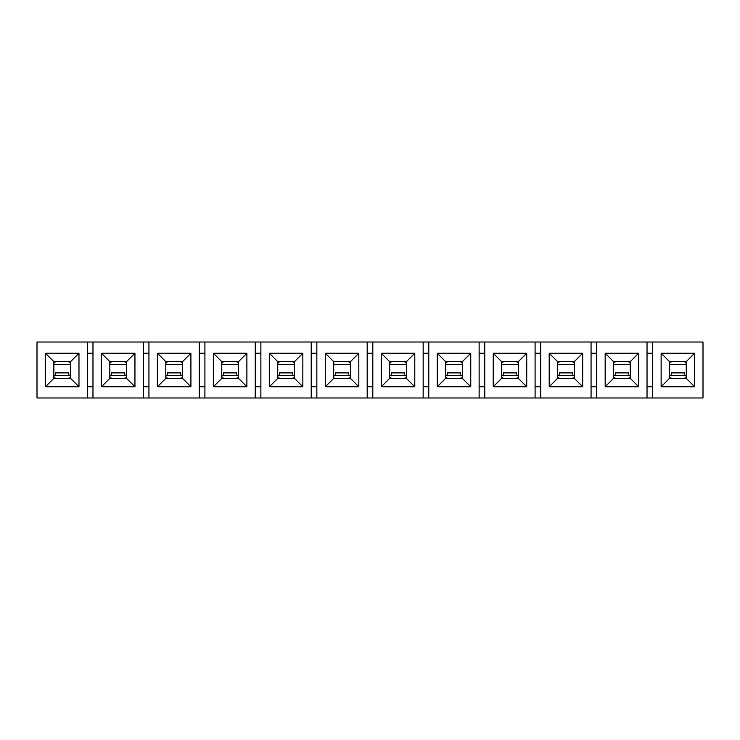 <?xml version="1.0" encoding="UTF-8"?>
<svg xmlns="http://www.w3.org/2000/svg" width="740" height="740" viewBox="0 0 740 740"><rect width="100%" height="100%" fill="white"/><g stroke="black" fill="none" stroke-linecap="round" stroke-linejoin="round"><path stroke-width="1.11" d="M199.282 386.743L205.017 386.743L199.282 386.743L199.282 353.257L205.017 353.257L199.282 353.257L199.282 342.019L148.934 342.019L148.934 397.981L199.282 397.981L199.282 386.743L199.282 397.981L148.934 397.981L148.934 342.019L199.282 342.019L199.282 386.743M190.911 353.257L190.911 386.743L157.417 386.743L157.417 353.257L190.911 353.257L182.54 361.629L165.797 361.629L165.797 378.371L182.54 378.371L182.54 361.629L182.54 378.371L190.911 386.743L190.911 353.257L157.417 353.257L165.797 361.629L182.54 361.629L190.911 353.257M165.797 378.371L157.417 386.743L190.911 386.743L182.54 378.371L165.797 378.371L165.797 361.629L157.417 353.257L157.417 386.743L165.797 378.371M143.32 353.257L149.045 353.257L143.32 353.257L143.32 342.019L92.972 342.019L92.972 397.981L143.32 397.981L143.32 386.743L149.045 386.743L143.32 386.743L143.32 353.257L143.32 397.981L87.348 397.981L87.348 386.743L93.083 386.743L87.348 386.743L87.348 353.257L93.083 353.257L87.348 353.257L87.348 342.019L37 342.019L37 397.981L87.348 397.981L37 397.981L37 342.019L148.934 342.019L143.32 342.019L143.32 353.257M134.948 353.257L134.948 386.743L101.454 386.743L101.454 353.257L134.948 353.257L126.568 361.629L126.568 378.371L134.948 386.743L134.948 353.257L101.454 353.257L101.454 386.743L134.948 386.743L126.568 378.371L109.825 378.371L101.454 386.743L109.825 378.371L109.825 361.629L101.454 353.257L109.825 361.629L126.568 361.629L134.948 353.257M109.825 378.371L126.568 378.371L126.568 361.629L109.825 361.629L109.825 378.371M255.254 353.257L255.254 342.019L204.906 342.019L204.906 397.981L255.254 397.981L255.254 353.257L260.979 353.257L255.254 353.257L255.254 386.743L260.979 386.743L255.254 386.743L255.254 397.981L204.906 397.981L204.906 342.019L260.868 342.019L260.868 397.981L311.226 397.981L311.226 342.019L260.868 342.019L316.84 342.019L316.84 397.981L367.188 397.981L367.188 342.019L316.84 342.019L372.812 342.019L372.812 397.981L423.16 397.981L423.16 342.019L372.812 342.019L428.775 342.019L428.775 397.981L479.132 397.981L479.132 342.019L428.775 342.019L484.746 342.019L484.746 397.981L535.094 397.981L535.094 342.019L484.746 342.019L540.718 342.019L540.718 397.981L591.066 397.981L591.066 342.019L540.718 342.019L596.68 342.019L596.68 397.981L647.028 397.981L647.028 342.019L596.68 342.019L652.652 342.019L652.652 397.981L703 397.981L703 342.019L652.652 342.019L703 342.019L703 397.981L255.254 397.981L260.868 397.981L260.868 342.019L255.254 342.019L255.254 353.257M246.882 353.257L246.882 386.743L213.388 386.743L213.388 353.257L246.882 353.257L238.511 361.629L238.511 378.371L246.882 386.743L246.882 353.257L213.388 353.257L213.388 386.743L246.882 386.743L238.511 378.371L221.76 378.371L213.388 386.743L221.76 378.371L221.76 361.629L213.388 353.257L221.76 361.629L238.511 361.629L246.882 353.257M238.511 378.371L238.511 361.629L221.76 361.629L221.76 378.371L238.511 378.371M302.845 353.257L302.845 386.743L269.36 386.743L269.36 353.257L302.845 353.257L294.474 361.629L294.474 378.371L302.845 386.743L302.845 353.257L269.36 353.257L269.36 386.743L302.845 386.743L294.474 378.371L277.731 378.371L269.36 386.743L277.731 378.371L277.731 361.629L269.36 353.257L277.731 361.629L294.474 361.629L302.845 353.257M316.951 386.743L311.226 386.743L316.951 386.743M316.951 353.257L311.226 353.257L316.951 353.257M294.474 378.371L294.474 361.629L277.731 361.629L277.731 378.371L294.474 378.371M358.817 353.257L358.817 386.743L325.322 386.743L325.322 353.257L358.817 353.257L350.446 361.629L350.446 378.371L358.817 386.743L358.817 353.257L325.322 353.257L325.322 386.743L358.817 386.743L350.446 378.371L333.694 378.371L325.322 386.743L333.694 378.371L333.694 361.629L325.322 353.257L333.694 361.629L350.446 361.629L358.817 353.257M372.923 386.743L367.188 386.743L372.923 386.743M372.923 353.257L367.188 353.257L372.923 353.257M350.446 378.371L350.446 361.629L333.694 361.629L333.694 378.371L350.446 378.371M414.789 353.257L414.789 386.743L381.294 386.743L381.294 353.257L414.789 353.257L406.408 361.629L406.408 378.371L414.789 386.743L414.789 353.257L381.294 353.257L381.294 386.743L414.789 386.743L406.408 378.371L389.666 378.371L381.294 386.743L389.666 378.371L389.666 361.629L381.294 353.257L389.666 361.629L406.408 361.629L414.789 353.257M428.886 386.743L423.16 386.743L428.886 386.743M428.886 353.257L423.16 353.257L428.886 353.257M406.408 378.371L406.408 361.629L389.666 361.629L389.666 378.371L406.408 378.371M470.751 353.257L470.751 386.743L437.257 386.743L437.257 353.257L470.751 353.257L462.38 361.629L462.38 378.371L470.751 386.743L470.751 353.257L437.257 353.257L437.257 386.743L470.751 386.743L462.38 378.371L445.637 378.371L437.257 386.743L445.637 378.371L445.637 361.629L437.257 353.257L445.637 361.629L462.38 361.629L470.751 353.257M484.857 386.743L479.132 386.743L484.857 386.743M484.857 353.257L479.132 353.257L484.857 353.257M462.38 378.371L462.38 361.629L445.637 361.629L445.637 378.371L462.38 378.371M526.723 353.257L526.723 386.743L493.229 386.743L493.229 353.257L526.723 353.257L518.351 361.629L518.351 378.371L526.723 386.743L526.723 353.257L493.229 353.257L493.229 386.743L526.723 386.743L518.351 378.371L501.6 378.371L493.229 386.743L501.6 378.371L501.6 361.629L493.229 353.257L501.6 361.629L518.351 361.629L526.723 353.257M540.82 386.743L535.094 386.743L540.82 386.743M540.82 353.257L535.094 353.257L540.82 353.257M518.351 378.371L518.351 361.629L501.6 361.629L501.6 378.371L518.351 378.371M582.695 353.257L582.695 386.743L549.2 386.743L549.2 353.257L582.695 353.257L574.314 361.629L574.314 378.371L582.695 386.743L582.695 353.257L549.2 353.257L549.2 386.743L582.695 386.743L574.314 378.371L557.572 378.371L549.2 386.743L557.572 378.371L557.572 361.629L549.2 353.257L557.572 361.629L574.314 361.629L582.695 353.257M596.791 386.743L591.066 386.743L596.791 386.743M596.791 353.257L591.066 353.257L596.791 353.257M574.314 378.371L574.314 361.629L557.572 361.629L557.572 378.371L574.314 378.371M638.657 353.257L638.657 386.743L605.163 386.743L605.163 353.257L638.657 353.257L630.286 361.629L630.286 378.371L638.657 386.743L638.657 353.257L605.163 353.257L605.163 386.743L638.657 386.743L630.286 378.371L613.543 378.371L605.163 386.743L613.543 378.371L613.543 361.629L605.163 353.257L613.543 361.629L630.286 361.629L638.657 353.257M652.763 386.743L647.028 386.743L652.763 386.743M652.763 353.257L647.028 353.257L652.763 353.257M630.286 378.371L630.286 361.629L613.543 361.629L613.543 378.371L630.286 378.371M694.629 353.257L694.629 386.743L661.135 386.743L661.135 353.257L694.629 353.257L686.258 361.629L686.258 378.371L694.629 386.743L694.629 353.257L661.135 353.257L661.135 386.743L694.629 386.743L686.258 378.371L669.506 378.371L661.135 386.743L669.506 378.371L669.506 361.629L661.135 353.257L669.506 361.629L686.258 361.629L694.629 353.257M686.258 378.371L686.258 361.629L669.506 361.629L669.506 378.371L686.258 378.371M78.977 353.257L78.977 386.743L45.482 386.743L45.482 353.257L78.977 353.257L70.605 361.629L70.605 378.371L78.977 386.743L78.977 353.257L45.482 353.257L45.482 386.743L78.977 386.743L70.605 378.371L53.854 378.371L45.482 386.743L53.854 378.371L53.854 361.629L45.482 353.257L53.854 361.629L70.605 361.629L78.977 353.257M53.854 378.371L70.605 378.371L70.605 361.629L53.854 361.629L53.854 378.371M199.282 342.019L204.906 342.019L199.282 342.019M204.906 397.981L199.282 397.981L204.906 397.981M148.934 397.981L143.32 397.981L148.934 397.981M311.226 342.019L311.226 397.981L316.84 397.981L316.84 342.019L311.226 342.019M367.188 342.019L367.188 397.981L372.812 397.981L372.812 342.019L367.188 342.019M423.16 342.019L423.16 397.981L428.775 397.981L428.775 342.019L423.16 342.019M479.132 342.019L479.132 397.981L484.746 397.981L484.746 342.019L479.132 342.019M535.094 342.019L535.094 397.981L540.718 397.981L540.718 342.019L535.094 342.019M591.066 342.019L591.066 397.981L596.68 397.981L596.68 342.019L591.066 342.019M647.028 342.019L647.028 397.981L652.652 397.981L652.652 342.019L647.028 342.019M92.972 397.981L92.972 342.019L87.348 342.019L87.348 397.981L92.972 397.981M167.554 372.886L180.773 372.886L167.554 372.886L167.554 375.513L167.554 372.886M180.773 375.513L180.773 372.886L180.773 375.513M111.592 372.886L124.81 372.886L111.592 372.886L111.592 375.513L111.592 372.886M55.62 372.886L68.839 372.886L55.62 372.886L55.62 375.513L55.62 372.886M223.526 372.886L236.745 372.886L223.526 372.886L223.526 375.513L223.526 372.886M279.489 372.886L292.716 372.886L279.489 372.886L279.489 375.513L279.489 372.886M335.461 372.886L348.679 372.886L348.679 375.513L348.679 372.886L335.461 372.886L335.461 375.513L335.461 372.886M391.432 372.886L404.651 372.886L391.432 372.886L391.432 375.513L391.432 372.886M447.395 372.886L460.622 372.886L447.395 372.886L447.395 375.513L447.395 372.886M503.366 372.886L516.585 372.886L516.585 375.513L516.585 372.886L503.366 372.886L503.366 375.513L503.366 372.886M559.329 372.886L572.557 372.886L559.329 372.886L559.329 375.513L559.329 372.886M615.301 372.886L628.519 372.886L628.519 375.513L628.519 372.886L615.301 372.886L615.301 375.513L615.301 372.886M671.273 372.886L684.491 372.886L671.273 372.886L671.273 375.513L671.273 372.886M182.429 361.629L182.429 364.385L182.429 361.629M165.899 364.385L165.899 361.629L165.899 364.385L182.429 364.385L165.899 364.385M182.429 375.615L182.429 378.371L182.429 375.615L165.899 375.615L165.899 378.371L165.899 375.615L182.429 375.615M124.81 375.513L124.81 372.886L124.81 375.513M68.839 375.513L68.839 372.886L68.839 375.513M236.745 375.513L236.745 372.886L236.745 375.513M292.716 375.513L292.716 372.886L292.716 375.513M404.651 375.513L404.651 372.886L404.651 375.513M460.622 375.513L460.622 372.886L460.622 375.513M572.557 375.513L572.557 372.886L572.557 375.513M684.491 375.513L684.491 372.886L684.491 375.513M182.429 362.202L179.487 361.629M168.85 361.629L165.899 362.202M179.487 378.371L182.429 377.798M165.899 377.798L168.85 378.371M126.457 361.629L126.457 364.385L126.457 361.629M109.936 364.385L109.936 361.629L109.936 364.385L126.457 364.385L109.936 364.385M126.457 375.615L126.457 378.371L126.457 375.615L109.936 375.615L109.936 378.371L109.936 375.615L126.457 375.615M70.494 361.629L70.494 364.385L70.494 361.629M53.965 364.385L53.965 361.629L53.965 364.385L70.494 364.385L53.965 364.385M70.494 375.615L70.494 378.371L70.494 375.615L53.965 375.615L53.965 378.371L53.965 375.615L70.494 375.615M238.4 361.629L238.4 364.385L238.4 361.629M221.871 364.385L221.871 361.629L221.871 364.385L238.4 364.385L221.871 364.385M238.4 375.615L238.4 378.371L238.4 375.615L221.871 375.615L221.871 378.371L221.871 375.615L238.4 375.615M294.363 361.629L294.363 364.385L294.363 361.629M277.842 364.385L277.842 361.629L277.842 364.385L294.363 364.385L277.842 364.385M294.363 375.615L294.363 378.371L294.363 375.615L277.842 375.615L277.842 378.371L277.842 375.615L294.363 375.615M350.335 361.629L350.335 364.385L350.335 361.629M333.805 364.385L333.805 361.629L333.805 364.385L350.335 364.385L333.805 364.385M350.335 375.615L350.335 378.371L350.335 375.615L333.805 375.615L333.805 378.371L333.805 375.615L350.335 375.615M406.306 361.629L406.306 364.385L406.306 361.629M389.776 364.385L389.776 361.629L389.776 364.385L406.306 364.385L389.776 364.385M406.306 375.615L406.306 378.371L406.306 375.615L389.776 375.615L389.776 378.371L389.776 375.615L406.306 375.615M462.269 361.629L462.269 364.385L462.269 361.629M445.748 364.385L445.748 361.629L445.748 364.385L462.269 364.385L445.748 364.385M462.269 375.615L462.269 378.371L462.269 375.615L445.748 375.615L445.748 378.371L445.748 375.615L462.269 375.615M518.24 361.629L518.24 364.385L518.24 361.629M501.711 364.385L501.711 361.629L501.711 364.385L518.24 364.385L501.711 364.385M518.24 375.615L518.24 378.371L518.24 375.615L501.711 375.615L501.711 378.371L501.711 375.615L518.24 375.615M574.203 361.629L574.203 364.385L574.203 361.629M557.683 364.385L557.683 361.629L557.683 364.385L574.203 364.385L557.683 364.385M574.203 375.615L574.203 378.371L574.203 375.615L557.683 375.615L557.683 378.371L557.683 375.615L574.203 375.615M630.175 361.629L630.175 364.385L630.175 361.629M613.645 364.385L613.645 361.629L613.645 364.385L630.175 364.385L613.645 364.385M630.175 375.615L630.175 378.371L630.175 375.615L613.645 375.615L613.645 378.371L613.645 375.615L630.175 375.615M686.147 361.629L686.147 364.385L686.147 361.629M669.617 364.385L669.617 361.629L669.617 364.385L686.147 364.385L669.617 364.385M686.147 375.615L686.147 378.371L686.147 375.615L669.617 375.615L669.617 378.371L669.617 375.615L686.147 375.615M126.457 362.202L123.515 361.629M112.878 361.629L109.936 362.202M123.515 378.371L126.457 377.798M109.936 377.798L112.878 378.371M70.494 362.202L67.543 361.629M56.915 361.629L53.965 362.202M67.543 378.371L70.494 377.798M53.965 377.798L56.915 378.371M238.4 362.202L235.45 361.629M224.821 361.629L221.871 362.202M235.45 378.371L238.4 377.798M221.871 377.798L224.821 378.371M294.363 362.202L291.421 361.629M280.784 361.629L277.842 362.202M291.421 378.371L294.363 377.798M277.842 377.798L280.784 378.371M350.335 362.202L347.384 361.629M347.384 378.371L350.335 377.798M406.306 362.202L403.356 361.629M392.727 361.629L389.776 362.202M403.356 378.371L406.306 377.798M389.776 377.798L392.727 378.371M462.269 362.202L459.327 361.629M448.69 361.629L445.748 362.202M459.327 378.371L462.269 377.798M445.748 377.798L448.69 378.371M518.24 362.202L515.29 361.629M504.662 361.629L501.711 362.202M515.29 378.371L518.24 377.798M501.711 377.798L504.662 378.371M574.203 362.202L571.262 361.629M560.624 361.629L557.683 362.202M571.262 378.371L574.203 377.798M557.683 377.798L560.624 378.371M630.175 362.202L627.233 361.629M616.596 361.629L613.645 362.202M627.233 378.371L630.175 377.798M613.645 377.798L616.596 378.371M686.147 362.202L683.196 361.629M672.568 361.629L669.617 362.202M683.196 378.371L686.147 377.798M669.617 377.798L672.568 378.371M165.899 364.487L182.429 364.487M165.899 375.513L182.429 375.513M109.936 364.487L126.457 364.487M109.936 375.513L126.457 375.513M53.965 364.487L70.494 364.487M53.965 375.513L70.494 375.513M221.871 364.487L238.4 364.487M221.871 375.513L238.4 375.513M277.842 364.487L294.363 364.487M277.842 375.513L294.363 375.513M333.805 364.487L350.335 364.487M333.805 375.513L350.335 375.513M389.776 364.487L406.306 364.487M389.776 375.513L406.306 375.513M445.748 364.487L462.269 364.487M445.748 375.513L462.269 375.513M501.711 364.487L518.24 364.487M501.711 375.513L518.24 375.513M557.683 364.487L574.203 364.487M557.683 375.513L574.203 375.513M613.645 364.487L630.175 364.487M613.645 375.513L630.175 375.513M669.617 364.487L686.147 364.487M669.617 375.513L686.147 375.513"/></g></svg>
